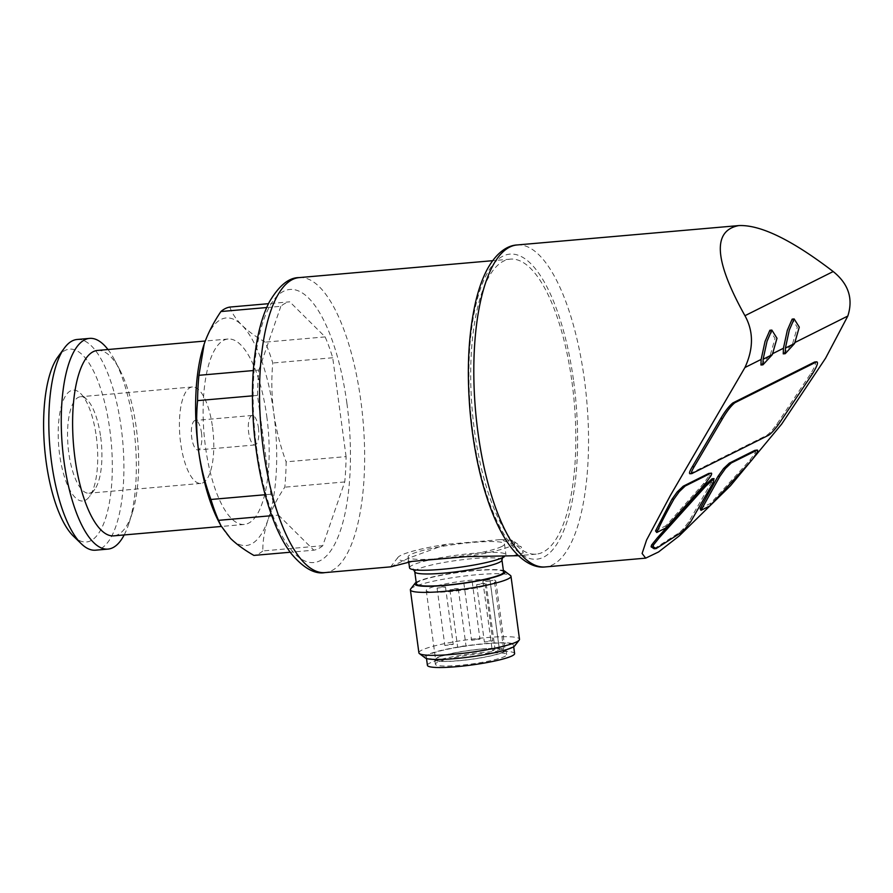 <?xml version="1.0" encoding="UTF-8"?>
<svg xmlns="http://www.w3.org/2000/svg" width="893" height="893" viewBox="0 0 893 893"><rect width="100%" height="100%" fill="white"/><g stroke="black" fill="none" stroke-linecap="round" stroke-linejoin="round"><path stroke-width="0.67" stroke-dasharray="4.46 3.35" d="M469.417 581.656L472.218 581.789L463.835 582.917L469.417 581.656M477.175 639.042L479.976 639.165L471.593 640.303L477.175 639.042M482.231 583.408L485.022 583.542L476.639 584.681L482.231 583.408M489.989 640.794L492.78 640.928L484.397 642.056L489.989 640.794M442.682 586.868L445.484 587.002L437.09 588.13L442.682 586.868M450.44 644.255L453.242 644.378L444.848 645.516L450.44 644.255M455.486 588.621L458.288 588.755L449.905 589.893L455.486 588.621M463.244 646.007L466.046 646.141L457.662 647.269L463.244 646.007M572.011 382.249A148.059 51.158 -95 0 1 536.157 554.14A148.059 51.158 -95 0 1 472.308 411.093A148.059 51.158 -95 0 1 510.372 259.137A148.059 51.158 -95 0 1 572.011 382.249M390.81 566.843L408.503 558.214L446.221 544.35L500.359 539.618L521.199 546.795L523.209 552.934L510.662 556.361M266.683 307.538L280.849 306.299A124.797 43.11 -95 0 1 289.779 301.823L268.469 303.687M229.836 307.069C231.968 313.175 235.953 319.192 241.802 325.097A114.215 39.459 -95 0 1 273.749 412.923A114.215 39.459 -95 0 1 268.101 519.559C264.507 530.263 262.743 540.723 262.81 550.936L322.753 545.701L344.743 481.941A124.797 43.11 -95 0 0 346.082 456.602L286.14 461.837A124.797 43.11 -95 0 1 284.8 487.176C277.455 498.026 271.896 508.82 268.101 519.559A114.215 39.459 -95 0 1 230.494 538.379A114.215 39.459 -95 0 1 218.74 521.579M344.743 481.941L284.8 487.176M262.81 550.936A124.797 43.11 -95 0 1 253.88 555.413M322.753 545.701A124.797 43.11 -95 0 1 313.823 550.177L290.203 552.242M252.429 395.845L257.519 395.398L270.88 494.231A124.797 43.11 -95 0 0 278.471 515.105L271.74 515.685M270.88 494.231L265.143 494.733M257.519 395.398A124.797 43.11 -95 0 1 258.858 370.059L253.299 370.55M204.207 343.917A114.215 39.459 -95 0 1 241.802 325.097C247.852 330.979 255.644 336.661 265.188 342.142A124.797 43.11 -95 0 1 272.778 363.004C271.271 379.469 271.595 396.101 273.749 412.923C276.138 429.712 280.268 446.02 286.14 461.837M665.698 528.009L666.011 525.698L703.383 483.794L709.042 475.802C709.968 473.77 709.868 472.977 708.752 473.435M654.145 548.76L678.959 532.887L682.721 529.471L688.659 522.014L711.185 482.812L712.056 478.782M655.54 530.933L666.011 525.698M689.842 473.77L766.696 435.382C769.32 433.563 772.579 430.002 776.486 424.688L810.811 373.486C815.264 366.018 816.537 362.19 814.639 362.011M760.959 365.003L770.335 354.822L773.037 353.472M783.239 353.851L792.616 343.671L795.317 342.32M700.112 508.63L710.582 503.384L749.785 460.353L754.942 453.03C755.98 450.865 755.947 449.972 754.842 450.362M770.335 354.822L775.024 338.48L769.878 330.265M792.616 343.671L797.304 327.284L792.158 319.114M346.082 456.602L332.721 357.758A124.797 43.11 -95 0 0 325.13 336.895L289.779 301.823M280.849 306.299L258.858 370.059M278.471 515.105L313.823 550.177M325.13 336.895L265.188 342.142M332.721 357.758L272.778 363.004M266.784 416.406A93.062 32.148 -95 0 1 244.258 524.448A93.062 32.148 -95 0 1 204.117 434.534A93.062 32.148 -95 0 1 228.05 339.027A93.062 32.148 -95 0 1 266.784 416.406M97.538 350.436A93.062 32.148 -95 0 1 119.829 369.936A93.062 32.148 -95 0 1 136.283 427.814A93.062 32.148 -95 0 1 132.309 512.783A93.062 32.148 -95 0 1 113.746 535.856M107.975 349.52A105.754 36.535 -95 0 1 114.907 360.56A105.754 36.535 -95 0 1 133.604 426.318A105.754 36.535 -95 0 1 129.094 522.874A105.754 36.535 -95 0 1 124.183 534.94M77.144 339.474A105.754 36.535 -95 0 1 121.169 427.412A105.754 36.535 -95 0 1 95.562 550.188M57.855 356.988A96.779 33.432 -95 0 1 109.817 429.622A96.779 33.432 -95 0 1 73.539 536.28M96.288 436.398A55.656 19.233 -95 0 1 89.523 496.497A55.656 19.233 -95 0 1 58.804 447.237A55.656 19.233 -95 0 1 80.504 393.4A55.656 19.233 -95 0 1 96.288 436.398M100.675 437.001A48.412 16.721 -95 0 1 94.781 489.286A48.412 16.721 -95 0 1 88.943 493.204A48.412 16.721 -95 0 1 68.069 446.433A48.412 16.721 -95 0 1 80.515 396.738A48.412 16.721 -95 0 1 86.945 399.595A48.412 16.721 -95 0 1 100.675 437.001M212.545 427.222A48.412 16.721 -95 0 1 200.813 483.426A48.412 16.721 -95 0 1 179.939 436.655A48.412 16.721 -95 0 1 192.386 386.959A48.412 16.721 -95 0 1 212.545 427.222M201.472 432.759A14.801 5.112 -95 0 1 197.889 449.949A14.801 5.112 -95 0 1 191.504 435.639A14.801 5.112 -95 0 1 195.31 420.447A14.801 5.112 -95 0 1 201.472 432.759M258.423 427.78A14.801 5.112 -95 0 1 254.84 444.971A14.801 5.112 -95 0 1 248.455 430.66A14.801 5.112 -95 0 1 252.261 415.468A14.801 5.112 -95 0 1 258.423 427.78M709.913 505.884A153.987 53.2 85 0 0 710.582 503.384M756.918 452.863L754.942 453.03M711.018 475.623L709.042 475.802M680.935 532.708L678.959 532.887M684.697 529.292L682.721 529.471M500.359 539.618A59.228 7.524 172.3 0 1 514.357 541.671A59.228 7.524 172.3 0 1 466.336 556.64M412.209 561.373A59.228 7.524 172.3 0 1 397.943 557.411A59.228 7.524 172.3 0 1 446.221 544.35M501.766 546.516A48.646 6.184 172.3 0 1 448.565 557.678A48.646 6.184 172.3 0 1 408.068 557.009A48.646 6.184 172.3 0 1 455.452 544.362A48.646 6.184 172.3 0 1 504.489 543.971A48.646 6.184 172.3 0 1 501.766 546.516M409.53 567.825A48.646 6.184 172.3 0 1 456.915 555.178A48.646 6.184 172.3 0 1 505.951 554.787A48.646 6.184 172.3 0 1 504.299 556.73M416.395 583.832A43.991 5.592 172.3 0 1 459.248 572.391A43.991 5.592 172.3 0 1 503.596 572.045M416.194 582.336A45.576 5.793 172.3 0 1 459.214 572.201A45.576 5.793 172.3 0 1 503.384 570.549M410.68 588.967A50.767 6.452 172.3 0 1 459.817 576.644A50.767 6.452 172.3 0 1 510.461 575.472M418.895 652.816A50.767 6.452 172.3 0 1 468.334 639.622A50.767 6.452 172.3 0 1 519.503 639.221M425.202 657.918A45.576 5.793 172.3 0 1 469.115 645.382A45.576 5.793 172.3 0 1 514.781 645.806M511.019 647.525A43.991 5.592 172.3 0 1 462.909 657.616A43.991 5.592 172.3 0 1 426.285 657.014A43.991 5.592 172.3 0 1 469.138 645.583A43.991 5.592 172.3 0 1 513.486 645.226A43.991 5.592 172.3 0 1 511.019 647.525M427.412 665.33A43.991 5.592 172.3 0 1 470.265 653.899A43.991 5.592 172.3 0 1 514.614 653.542M437.391 662.372A35.954 4.565 -7.7 0 0 435.382 664.258A35.954 4.565 -7.7 0 0 471.627 663.968A35.954 4.565 -7.7 0 0 506.644 654.625A35.954 4.565 -7.7 0 0 476.717 654.122A35.954 4.565 -7.7 0 0 437.391 662.372M482.231 648.943A35.954 4.565 172.3 0 1 506.03 650.048A35.954 4.565 172.3 0 1 471.002 659.391A35.954 4.565 172.3 0 1 434.757 659.681A35.954 4.565 172.3 0 1 436.777 657.806A35.954 4.565 172.3 0 1 482.231 648.943M499.41 649.925L503.619 649.111A35.106 4.465 172.3 0 1 505.192 650.16A35.106 4.465 172.3 0 1 470.991 659.291A35.106 4.465 172.3 0 1 435.594 659.57A35.106 4.465 172.3 0 1 459.962 651.957A35.106 4.465 172.3 0 1 499.276 648.508L495.068 649.334A5.079 0.647 172.3 0 0 492.21 650.305A5.079 0.647 172.3 0 0 499.41 649.925L490.078 580.896L494.287 580.082L503.619 649.111M494.287 580.082A35.106 4.465 172.3 0 1 495.861 581.131A35.106 4.465 172.3 0 1 461.659 590.262A35.106 4.465 172.3 0 1 426.262 590.541A35.106 4.465 172.3 0 1 450.63 582.928A35.106 4.465 172.3 0 1 489.944 579.49L499.276 648.508M489.944 579.49L485.736 580.305L495.068 649.334M490.078 580.896A5.079 0.647 172.3 0 1 482.879 581.287A5.079 0.647 172.3 0 1 485.736 580.305M299.188 277.6A148.059 51.158 -95 0 1 360.828 400.711A148.059 51.158 -95 0 1 324.974 572.603M705.358 483.615L703.383 483.794M713.161 482.644L711.185 482.812M690.635 521.847L688.659 522.014M517.103 244.961A161.6 55.824 -95 0 1 584.368 379.324A161.6 55.824 -95 0 1 545.243 566.932M573.674 381.411A153.138 52.91 -95 0 1 515.685 549.608A153.138 52.91 -95 0 1 480.434 288.897A153.138 52.91 -95 0 1 573.674 381.411M346.919 403.413A137.064 47.351 -95 0 1 295.014 553.961A137.064 47.351 -95 0 1 263.468 320.609A137.064 47.351 -95 0 1 346.919 403.413M692.287 473.435L690.311 473.614M768.672 435.215L766.696 435.382M778.462 424.51L776.486 424.688M812.786 373.319L810.811 373.486M751.761 460.185L749.785 460.353M414.765 571.777A43.991 5.592 172.3 0 1 457.618 560.335A43.991 5.592 172.3 0 1 501.955 559.989M463.835 582.917L471.593 640.303M472.218 581.789L479.976 639.165M476.639 584.681L484.397 642.056M485.022 583.542L492.78 640.928M437.09 588.13L444.848 645.516M445.484 587.002L453.242 644.378M449.905 589.893L457.662 647.269M458.288 588.755L466.046 646.141M510.372 259.137L492.623 260.689M536.157 554.14L518.42 555.692M228.05 339.027L205.256 341.014M244.258 524.448L221.33 526.457M119.829 369.936L114.907 360.56M132.309 512.783L129.094 522.874M86.945 399.595L80.504 393.4M94.781 489.286L89.523 496.497M192.386 386.959L80.515 396.738M200.813 483.426L88.943 493.204M252.261 415.468L195.31 420.447M254.84 444.971L197.889 449.949M397.943 557.411L390.688 566.776M514.357 541.671L521.199 546.795M408.068 557.009L408.76 562.11M504.489 543.971L505.951 554.787M413.794 569.712L418.583 570.035C434.478 571.833 491.05 563.762 501.754 557.745L502.804 557.132L502.346 557.745M426.285 657.014L426.497 658.509M513.486 645.226L513.687 646.722M506.644 654.625L506.03 650.048M435.382 664.258L434.757 659.681M426.262 590.541L435.594 659.57M495.861 581.131L505.192 650.16M482.879 581.287L492.21 650.305"/><path stroke-width="1.34" d="M518.42 555.692L466.336 556.64L412.209 561.373L390.81 566.843L324.974 572.603A148.059 51.158 -95 0 1 261.124 429.555A148.059 51.158 -95 0 1 299.188 277.6L492.623 260.689M268.469 303.687L229.836 307.069A124.797 43.11 -95 0 0 220.906 311.534L266.683 307.538M290.203 552.242L253.88 555.413C244.336 549.943 236.533 544.261 230.494 538.379L220.884 525.631L218.528 520.34A124.797 43.11 -95 0 1 210.938 499.477C205.066 483.66 200.936 467.352 198.547 450.552A114.215 39.459 -95 0 1 203.425 346.283A114.215 39.459 -95 0 1 204.207 343.917C208.002 333.189 213.572 322.395 220.906 311.534M271.74 515.685L218.528 520.34M265.143 494.733L210.938 499.477M252.429 395.845L197.576 400.633A124.797 43.11 -95 0 1 198.916 375.306L204.207 343.917M253.299 370.55L198.916 375.306M220.872 525.631L218.74 521.579A114.215 39.459 -95 0 1 198.547 450.552C196.393 433.741 196.069 417.098 197.576 400.633M700.112 508.63L700.972 510.361L709.913 505.884L751.761 460.185L756.918 452.863C757.956 450.697 757.923 449.804 756.817 450.195L754.842 450.362L729.302 463.143L723.576 468.524L717.883 476.527L700.112 508.63M723.576 468.524L725.562 468.345L719.858 476.36L700.972 510.361M656.757 532.485L665.698 528.009L705.358 483.615L711.018 475.623C711.944 473.591 711.855 472.799 710.728 473.257L708.752 473.435L683.201 486.216L677.229 491.92L671.938 499.31L655.54 530.933A153.987 53.2 85 0 0 656.757 532.485C660.731 523.51 666.457 512.392 673.925 499.142L679.205 491.753L677.229 491.92M656.132 548.581L680.935 532.708L684.697 529.292L690.635 521.847L713.161 482.644L714.032 478.603L712.056 478.771L703.494 486.652L657.616 537.553L651.533 545.076L651.109 546.817L654.145 548.76L656.132 548.592L653.084 546.65L651.109 546.817M714.032 478.603L705.481 486.484L659.592 537.385L657.616 537.553M692.287 473.435C690.758 473.703 691.405 471.437 694.241 466.659L722.671 418.415C727.081 410.97 731.144 405.746 734.85 402.754L732.874 402.933L814.639 362.011L816.615 361.832C818.513 362.022 817.24 365.851 812.786 373.319L778.462 424.51C774.566 429.823 771.295 433.384 768.672 435.215L691.818 473.591M732.874 402.933C729.168 405.924 725.105 411.137 720.696 418.594L692.265 466.827C689.429 471.604 688.771 473.87 690.311 473.614M795.317 342.32L847.814 316.044L825.556 358.238L781.665 424.086L730.552 485.658L679.193 535.945L658.543 551.974L645.672 558.147L642.1 553.481L646.621 539.93L670.442 495.358L744.941 367.525L761.137 359.421L760.959 365.003L762.935 364.835L763.124 359.243L767.02 341.293L771.853 330.086L776.988 338.268L772.311 354.644L762.935 364.835M773.037 353.472L783.429 348.27L783.239 353.851L785.215 353.695L785.405 348.091L789.3 330.142L794.134 318.935L799.28 327.117L794.591 343.492L785.215 353.684M725.562 468.345L731.278 462.976L757.264 450.05L754.842 450.362M771.853 330.086L769.878 330.265L765.044 341.416L761.137 359.421M794.134 318.935L792.158 319.114L787.325 330.276L783.429 348.27M744.941 367.525C753.625 348.661 753.625 331.392 744.952 315.709L833.191 271.539C848.506 283.84 853.384 298.675 847.814 316.044M833.191 271.539C791.924 239.949 760.456 224.623 738.801 225.583C712.246 230.606 714.288 260.644 744.952 315.709M221.33 526.457L113.746 535.856A93.062 32.148 -95 0 1 73.617 445.942A93.062 32.148 -95 0 1 97.538 350.436L205.256 341.014M124.183 534.94A105.754 36.535 -95 0 1 108.008 549.095A105.754 36.535 -95 0 1 62.398 446.924A105.754 36.535 -95 0 1 89.579 338.391A105.754 36.535 -95 0 1 107.975 349.52M108.008 549.095L95.562 550.188A105.754 36.535 -95 0 1 81.509 543.96A105.754 36.535 -95 0 1 49.952 448.018A105.754 36.535 -95 0 1 64.385 348.047A105.754 36.535 -95 0 1 77.144 339.474L89.579 338.391M81.509 543.96L73.539 536.28A96.779 33.432 -95 0 1 44.65 448.476A96.779 33.432 -95 0 1 57.855 356.988L64.385 348.047M785.405 348.091L794.591 343.492M763.124 359.243L772.311 354.644M734.85 402.754L816.615 361.832L814.639 362.011M679.205 491.753L685.188 486.038L683.201 486.216M685.188 486.038L710.728 473.257L708.752 473.435M653.084 546.65L653.509 544.909L651.533 545.076M653.509 544.909L659.592 537.385M504.299 556.73A48.646 6.184 172.3 0 1 503.228 557.332A48.646 6.184 172.3 0 1 450.027 568.495A48.646 6.184 172.3 0 1 409.53 567.825L408.76 562.11M414.765 571.777A43.991 5.592 172.3 0 0 451.389 572.38A43.991 5.592 172.3 0 0 499.488 562.289A43.991 5.592 172.3 0 0 501.955 559.989L503.596 572.045A43.991 5.592 172.3 0 1 501.118 574.344A43.991 5.592 172.3 0 1 453.019 584.435A43.991 5.592 172.3 0 1 416.395 583.832L414.765 571.777L413.202 569.243M503.384 570.549A45.576 5.793 172.3 0 1 504.679 571.14A45.576 5.793 172.3 0 1 502.603 574.21A45.576 5.793 172.3 0 1 449.916 584.971A45.576 5.793 172.3 0 1 415.1 583.263A45.576 5.793 172.3 0 1 416.194 582.336M504.679 571.14L510.461 575.472A50.767 6.452 172.3 0 1 510.986 576.242A50.767 6.452 172.3 0 1 508.139 578.887A50.767 6.452 172.3 0 1 452.628 590.541A50.767 6.452 172.3 0 1 410.378 589.838A50.767 6.452 172.3 0 1 410.68 588.967L415.1 583.263M510.986 576.242L519.503 639.221A50.767 6.452 172.3 0 1 519.201 640.091A50.767 6.452 172.3 0 1 516.656 641.866A50.767 6.452 172.3 0 1 464.349 653.14A50.767 6.452 172.3 0 1 419.42 653.587A50.767 6.452 172.3 0 1 418.895 652.816L410.378 589.838M519.201 640.091L514.781 645.806A45.576 5.793 172.3 0 1 512.493 647.392A45.576 5.793 172.3 0 1 465.543 657.516A45.576 5.793 172.3 0 1 425.202 657.918L419.42 653.587M513.687 646.722L514.614 653.542A43.991 5.592 172.3 0 1 512.147 655.842A43.991 5.592 172.3 0 1 464.036 665.932A43.991 5.592 172.3 0 1 427.412 665.33L426.497 658.509M719.858 476.36L717.883 476.527M705.481 486.484L703.494 486.652M645.672 558.147L545.243 566.932A161.6 55.824 -95 0 1 475.556 410.813A161.6 55.824 -95 0 1 517.103 244.961L738.801 225.583M722.671 418.415L720.696 418.594M694.241 466.659L692.265 466.827M731.278 462.976L729.302 463.143M673.925 499.142L671.938 499.31M545.243 566.932C536.392 568.104 523.957 563.796 511.287 547.688C505.371 540.008 499.946 530.487 494.99 519.123C482.387 489.598 474.116 454.213 470.187 412.979C466.526 370.762 468.379 333.58 475.735 301.443C478.693 288.997 482.488 278.37 487.109 269.574C496.843 251.58 508.329 245.329 517.103 244.961M324.974 572.603C314.704 574.467 303.408 568.082 291.096 553.437C285.436 545.924 280.302 536.693 275.68 525.743C264.708 499.232 257.508 467.876 254.092 431.699C250.855 394.728 252.362 361.844 258.602 333.067C261.292 321.056 264.841 310.742 269.251 302.135C278.906 285.66 288.885 277.477 299.188 277.6M691.818 473.603L689.842 473.77M501.955 559.989L502.804 557.132"/></g></svg>
